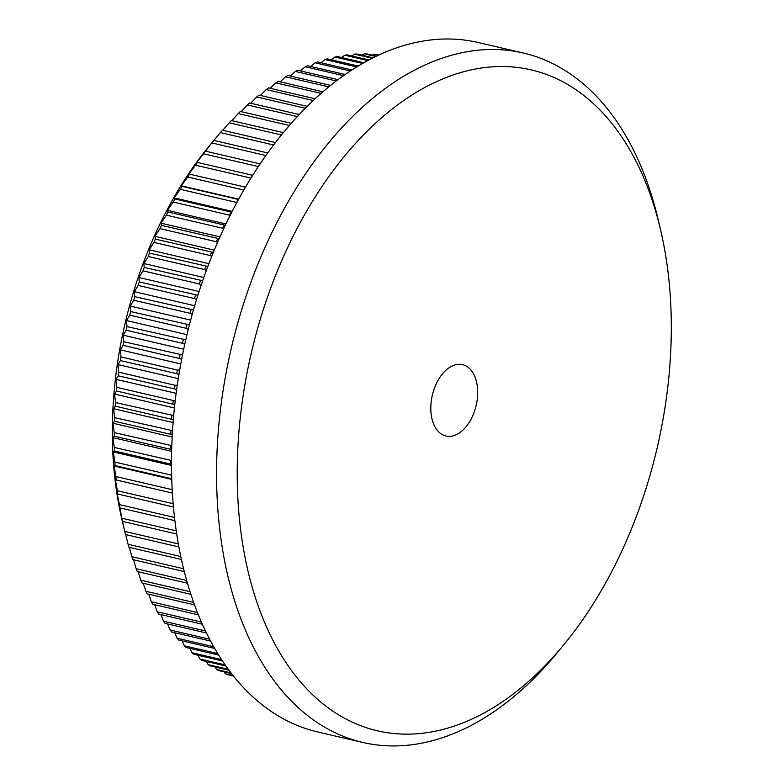 <?xml version="1.0" encoding="UTF-8"?>
<svg xmlns="http://www.w3.org/2000/svg" width="784" height="784" viewBox="0 0 784 784"><rect width="100%" height="100%" fill="white"/><g stroke="black" fill="none" stroke-linecap="round" stroke-linejoin="round"><path stroke-width="1.18" d="M439.383 432.523A36.642 22.501 103.1 0 0 445.949 436.022A36.642 22.501 103.1 0 0 474.536 411.149A36.642 22.501 103.1 0 0 469.126 368.147A36.642 22.501 103.1 0 0 462.56 364.648A36.642 22.501 103.1 0 0 433.964 389.521A36.642 22.501 103.1 0 0 439.383 432.523M123.901 527.877L122.039 519.978A305.574 187.69 -76.9 0 1 156.712 230.868A305.574 187.69 -76.9 0 1 209.014 146.294L213.865 140.414A320.225 196.696 103.1 0 0 211.847 142.933L205.496 151.165A320.225 196.696 103.1 0 0 203.536 153.801L196.353 162.994L197.392 162.415A320.225 196.696 103.1 0 0 195.5 165.179L188.679 174.185L189.571 174.156A320.225 196.696 103.1 0 0 187.748 177.027L181.29 185.818L182.055 186.357A320.225 196.696 103.1 0 0 180.3 189.326L174.205 197.882L174.852 198.969A320.225 196.696 103.1 0 0 173.186 202.047L167.433 210.337L167.992 211.994A320.225 196.696 103.1 0 0 166.404 215.149L161.004 223.166L161.484 225.371A320.225 196.696 103.1 0 0 159.985 228.624L154.928 236.327L155.34 239.091A320.225 196.696 103.1 0 0 153.938 242.413L149.205 249.792L149.587 253.114A320.225 196.696 103.1 0 0 148.274 256.505L143.874 263.532L144.227 267.413A320.225 196.696 103.1 0 0 143.002 270.852L138.925 277.507L139.268 281.936A320.225 196.696 103.1 0 0 138.151 285.435L134.378 291.697L134.74 296.666A320.225 196.696 103.1 0 0 133.721 300.213L130.252 306.064L130.634 311.571A320.225 196.696 103.1 0 0 129.723 315.148L126.538 320.568L126.969 326.605A320.225 196.696 103.1 0 0 126.165 330.211L123.264 335.189L123.764 341.736A320.225 196.696 103.1 0 0 123.059 345.362L120.422 349.88L121.001 356.936A320.225 196.696 103.1 0 0 120.413 360.571L118.031 364.609L118.707 372.165A320.225 196.696 103.1 0 0 118.227 375.791L116.091 379.348L116.875 387.374A320.225 196.696 103.1 0 0 116.512 391L114.611 394.058L115.522 402.555A320.225 196.696 103.1 0 0 115.268 406.161L113.582 408.699L114.64 417.647A320.225 196.696 103.1 0 0 114.503 421.233L113.014 423.242L114.239 432.631A320.225 196.696 103.1 0 0 114.219 436.178L112.916 437.658L114.317 447.458A320.225 196.696 103.1 0 0 114.405 450.976L113.268 451.917L114.876 462.109A320.225 196.696 103.1 0 0 115.081 465.578L114.092 465.97L115.905 476.545A320.225 196.696 103.1 0 0 116.218 479.945L115.375 479.788L117.414 490.725A320.225 196.696 103.1 0 0 117.845 494.067L117.12 493.342L119.393 504.612A320.225 196.696 103.1 0 0 119.932 507.885L121.834 518.195A320.225 196.696 103.1 0 0 122.48 521.38L124.734 531.425A320.225 196.696 103.1 0 0 125.499 534.521L178.899 546.958M217.756 653.572L184.416 645.81A320.225 196.696 103.1 0 0 186.21 647.525L218.687 655.091M184.416 645.81L182.084 640.851M213.738 646.751L177.115 638.235A320.225 196.696 103.1 0 0 178.83 640.097L214.708 648.446M177.115 638.235L174.665 632.708M209.632 639.215L170.148 630.022A320.225 196.696 103.1 0 0 171.774 632.031L210.622 641.077M170.148 630.022L167.6 623.946M205.506 630.973L163.523 621.202A320.225 196.696 103.1 0 0 165.071 623.358L206.486 633.002M163.523 621.202L160.916 614.597M201.419 622.065L157.261 611.785A320.225 196.696 103.1 0 0 158.721 614.088L202.39 624.25M157.261 611.785L154.615 604.68M197.45 612.529L151.381 601.808A320.225 196.696 103.1 0 0 152.753 604.239L198.381 614.862M151.381 601.808L148.715 594.213M193.638 602.406L145.893 591.293A320.225 196.696 103.1 0 0 147.167 593.851L194.53 604.876M145.893 591.293L143.237 583.218M190.032 591.704L140.806 580.248A320.225 196.696 103.1 0 0 141.982 582.933L190.875 594.311M140.806 580.248L138.18 571.732M186.67 580.474L136.142 568.714A320.225 196.696 103.1 0 0 137.22 571.507L187.445 583.198M136.142 568.714L133.554 559.776M183.583 568.743L131.898 556.709A320.225 196.696 103.1 0 0 132.868 559.619L184.289 571.585M131.898 556.709L129.37 547.379M180.8 556.542L128.096 544.272A320.225 196.696 103.1 0 0 128.958 547.281L181.427 559.492M128.096 544.272L125.646 534.561M267.726 152.949L213.865 140.414L220.402 132.584A320.225 196.696 103.1 0 1 222.48 130.203L275.468 142.531M222.744 130.262L229.193 122.794A320.225 196.696 103.1 0 1 231.319 120.54L283.328 132.643M231.858 120.667L238.189 113.572A320.225 196.696 103.1 0 1 240.365 111.465L291.266 123.313M241.178 111.651L247.381 104.958A320.225 196.696 103.1 0 1 249.596 102.988L299.233 114.542M250.684 103.243L256.731 96.951A320.225 196.696 103.1 0 1 258.985 95.129L307.21 106.35M260.376 95.452L266.237 89.582A320.225 196.696 103.1 0 1 268.52 87.916L315.129 98.764M270.215 88.308L275.86 82.859A320.225 196.696 103.1 0 1 278.173 81.36L322.939 91.777M280.182 81.82L285.582 76.812A320.225 196.696 103.1 0 1 287.914 75.47L330.593 85.397M290.256 76.009L295.392 71.442A320.225 196.696 103.1 0 1 297.734 70.266L338.022 79.645M300.419 70.893L305.25 66.767A320.225 196.696 103.1 0 1 307.602 65.758L345.156 74.5M310.65 66.464L315.139 62.798A320.225 196.696 103.1 0 1 317.5 61.956L351.898 69.962M320.93 62.759L325.037 59.545A320.225 196.696 103.1 0 1 327.398 58.878L358.18 66.042M331.24 59.77L334.925 57.016A320.225 196.696 103.1 0 1 337.277 56.517L363.874 62.71M341.54 57.516L344.774 55.213A320.225 196.696 103.1 0 1 347.116 54.89L368.901 59.966M351.84 55.987L354.564 54.145A320.225 196.696 103.1 0 1 356.887 53.998L373.135 57.781M362.09 55.213L364.276 53.812A320.225 196.696 103.1 0 1 366.569 53.841L376.477 56.144M372.292 55.174L373.87 54.214A320.225 196.696 103.1 0 1 376.144 54.419L378.819 55.037M591.969 102.292A339.286 208.397 103.1 0 0 286.483 250.018A339.286 208.397 103.1 0 0 316.54 698.387A339.286 208.397 103.1 0 0 563.961 644.566A339.286 208.397 103.1 0 0 660.53 229.653A339.286 208.397 103.1 0 0 591.969 102.292M563.961 644.566L557.434 652.494A353.937 217.403 -76.9 0 1 362.757 742.438A353.937 217.403 -76.9 0 1 299.321 708.638A353.937 217.403 -76.9 0 1 247.029 293.285A353.937 217.403 -76.9 0 1 523.222 52.989A353.937 217.403 -76.9 0 1 586.657 86.789A353.937 217.403 -76.9 0 1 658.178 219.657L660.53 229.653M362.757 742.438L317.696 731.952A353.937 217.403 -76.9 0 1 254.271 698.152A353.937 217.403 -76.9 0 1 201.968 282.799A353.937 217.403 -76.9 0 1 478.162 42.503L523.222 52.989M378.358 55.252L373.87 54.214M375.761 56.487L364.276 53.812M372.204 58.251L354.564 54.145M367.774 60.564L344.774 55.213M362.571 63.455L334.925 57.016M356.73 66.924L325.037 59.545M350.33 70.991L315.139 62.798M343.48 75.666L305.25 66.767M336.277 80.958L295.392 71.442M328.79 86.867L285.582 76.812M321.087 93.384L275.86 82.859M313.247 100.519L266.237 89.582M305.309 108.251L256.731 96.951M297.332 116.581L247.381 104.958M289.365 125.489L238.189 113.572M281.446 134.956L229.193 122.794M273.606 144.971L220.402 132.584M265.894 155.516L211.847 142.933M260.121 163.876L205.496 151.165M258.338 166.561L203.536 153.801M252.703 175.293L197.392 162.415M250.958 178.086L195.5 165.179M245.48 187.17L189.571 174.156M243.795 190.071L187.748 177.027M238.493 199.489L182.055 186.357M236.827 202.566L236.621 202.439A320.225 196.696 -76.9 0 1 238.375 199.459M236.621 202.439L180.3 189.326M231.76 212.199L174.852 198.969M230.084 215.512L229.506 215.149A320.225 196.696 -76.9 0 1 231.172 212.082M229.506 215.149L173.186 202.047M225.322 225.282L167.992 211.994M223.656 228.82L222.725 228.262A320.225 196.696 -76.9 0 1 224.312 225.096M222.725 228.262L166.404 215.149M219.167 238.708L161.484 225.371M217.531 242.442L216.306 241.727A320.225 196.696 -76.9 0 1 217.805 238.483M216.306 241.727L159.985 228.624M213.336 252.438L155.34 239.091M211.749 256.358L210.259 255.525A320.225 196.696 -76.9 0 1 211.66 252.203M210.259 255.525L153.938 242.413M207.829 266.462L149.587 253.114M206.31 270.539L204.595 269.608A320.225 196.696 -76.9 0 1 205.908 266.227M204.595 269.608L148.274 256.505M202.674 280.741L144.227 267.413M201.233 284.955L199.322 283.965A320.225 196.696 -76.9 0 1 200.547 280.515M199.322 283.965L143.002 270.852M197.882 295.245L139.268 281.936M196.529 299.576L194.471 298.547A320.225 196.696 -76.9 0 1 195.588 295.049M194.471 298.547L138.151 285.435M193.452 309.945L134.74 296.666M192.207 314.355L190.042 313.316A320.225 196.696 -76.9 0 1 191.061 309.778M190.042 313.316L133.721 300.213M189.414 324.811L130.634 311.571M188.278 329.28L186.043 328.261A320.225 196.696 -76.9 0 1 186.955 324.684M186.043 328.261L129.723 315.148M185.759 339.805L126.969 326.605M184.75 344.303L182.486 343.314A320.225 196.696 -76.9 0 1 183.289 339.717M182.486 343.314L126.165 330.211M182.515 354.897L123.764 341.736M181.623 359.405L179.379 358.474A320.225 196.696 -76.9 0 1 180.085 354.848M179.379 358.474L123.059 345.362M179.673 370.048L177.321 370.048L121.001 356.936M178.919 374.536L176.733 373.674A320.225 196.696 -76.9 0 1 177.321 370.048M176.733 373.674L120.413 360.571M177.253 385.238L175.028 385.267L118.707 372.165M176.625 389.677L174.548 388.903A320.225 196.696 -76.9 0 1 175.028 385.267M174.548 388.903L118.227 375.791M175.253 400.418L173.195 400.487L116.875 387.374M174.754 404.799L172.833 404.113A320.225 196.696 -76.9 0 1 173.195 400.487M172.833 404.113L116.512 391M173.676 415.579L115.522 402.555M173.303 419.842L171.588 419.273A320.225 196.696 -76.9 0 1 171.843 415.657M171.588 419.273L115.268 406.161M172.519 430.661L114.64 417.647M172.284 434.797L170.824 434.346A320.225 196.696 -76.9 0 1 170.971 430.759M170.824 434.346L114.503 421.233M171.804 445.645L114.239 432.631M171.676 449.624L170.54 449.291A320.225 196.696 -76.9 0 1 170.559 445.733M170.54 449.291L114.219 436.178M171.51 460.492L114.317 447.458M171.5 464.295L170.726 464.079A320.225 196.696 -76.9 0 1 170.638 460.571M170.726 464.079L114.405 450.976M171.637 475.173L114.876 462.109M171.735 478.769L171.402 478.681A320.225 196.696 -76.9 0 1 171.196 475.222M171.402 478.681L115.081 465.578M172.196 489.637L115.905 476.545M115.375 479.788L172.392 493.058L116.218 479.945M173.146 503.691L117.414 490.725M173.44 507.003L117.845 494.067M174.499 517.44L119.393 504.612M174.881 520.674L119.932 507.885M176.243 530.856L121.834 518.195M176.704 534.002L122.48 521.38M178.34 543.9L124.734 531.425M221.588 659.628L192.031 652.749A320.225 196.696 103.1 0 0 193.893 654.307L222.46 660.951M225.135 664.881L199.949 659.021A320.225 196.696 103.1 0 0 201.88 660.412L225.929 666.018M228.301 669.311L208.142 664.616A320.225 196.696 103.1 0 0 210.132 665.851L228.987 670.232M230.976 672.868L216.59 669.516A320.225 196.696 103.1 0 0 218.638 670.585L231.525 673.583M233.054 675.534L225.282 673.721A320.225 196.696 103.1 0 0 227.389 674.612L233.456 676.033M234.191 677.209L233.407 676.014M225.282 673.721L224.126 671.859M216.59 669.516L215.11 667.008M208.142 664.616L206.388 661.471M199.949 659.021L197.96 655.248M192.031 652.749L189.855 648.378M171.755 479.387L114.092 465.97M171.5 465.471L113.268 451.917M171.637 451.329L112.916 437.658M172.166 437.011L113.014 423.242M173.088 422.547L113.582 408.699M174.411 407.974L114.611 394.058M176.135 393.323L116.091 379.348M178.252 378.623L118.031 364.609M180.771 363.923L120.422 349.88M183.681 349.252L123.264 335.189M186.974 334.641L126.538 320.568M190.639 320.117L130.252 306.064M194.677 305.731L134.378 291.697M199.077 291.511L138.925 277.507M203.811 277.477L143.874 263.532M208.887 263.679L149.205 249.792M214.277 250.135L154.928 236.327M219.971 236.886L161.004 223.166M225.949 223.959L167.433 210.337M232.182 211.376L174.205 197.882M238.669 199.175L181.29 185.818"/></g></svg>
